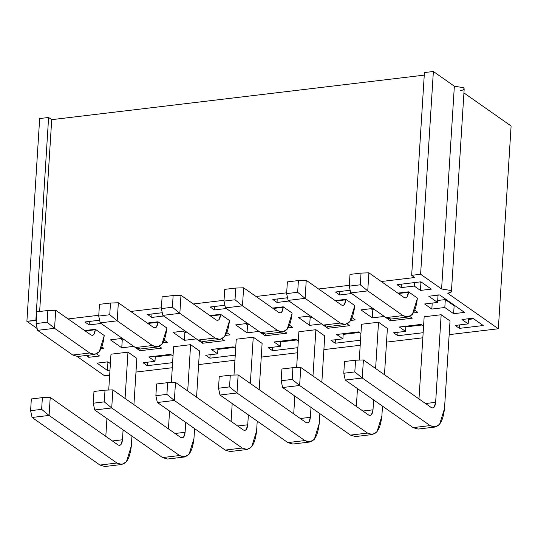 <?xml version="1.0" encoding="UTF-8"?>
<svg xmlns="http://www.w3.org/2000/svg" width="538" height="538" viewBox="0 0 538 538"><rect width="100%" height="100%" fill="white"/><g stroke="black" fill="none" stroke-linecap="round" stroke-linejoin="round"><path stroke-width="0.81" d="M36.275 320.54L26.9 321.314L37.169 328.51L26.9 321.314L39.657 118.548L48.602 117.479L51.715 119.658L424.26 75.132L51.715 119.658L48.602 117.479L39.657 118.548L26.9 321.314L35.851 320.244L48.602 117.479L35.851 320.244L36.275 320.54M77.129 356.526L104.634 375.813L109.658 375.215L104.634 375.813L77.129 356.526M135.98 372.067L172.294 367.73L135.98 372.067M198.616 364.582L234.931 360.245L198.616 364.582M261.253 357.097L297.561 352.76L261.253 357.097M323.889 349.613L360.198 345.275L323.889 349.613M386.526 342.128L422.834 337.79L386.526 342.128M451.436 291.576L464.186 88.81L463.426 87.674L454.354 86.208L441.597 288.973L454.354 86.208L433.366 71.493L420.608 274.259L441.597 288.973L450.669 290.439L451.436 291.576L447.818 293.338L498.343 328.765L449.156 334.643L498.343 328.765L447.818 293.338C451.214 292.766 452.169 291.804 450.669 290.439L441.597 288.973L420.608 274.259L411.664 275.328L414.771 277.507L381.274 281.515L414.771 277.507L411.664 275.328L424.421 72.563L433.366 71.493L454.354 86.208L463.426 87.674C464.926 89.039 463.971 90.001 460.575 90.572M349.31 285.335L318.637 289L349.31 285.335M286.68 292.82L256.001 296.485L286.68 292.82M224.043 300.305L193.364 303.97L224.043 300.305M161.407 307.79L130.727 311.455L161.407 307.79M98.77 315.275L68.091 318.94L98.77 315.275M424.159 316.768L441.16 314.737L450.024 320.951L441.16 314.737L424.159 316.768L418.988 398.927L424.159 316.768M361.523 324.253L378.523 322.222L387.387 328.436L384.475 374.724L387.387 328.436L378.523 322.222L361.523 324.253L359.27 360.083L361.523 324.253M298.886 331.738L315.887 329.707L324.75 335.92L321.838 382.209L324.75 335.92L315.887 329.707L298.886 331.738L296.633 367.568L298.886 331.738M236.249 339.222L253.25 337.191L262.114 343.405L253.25 337.191L236.249 339.222L233.996 375.06L236.249 339.222M173.613 346.714L190.613 344.676L199.477 350.89L190.613 344.676L173.613 346.714L171.36 382.545L173.613 346.714M110.983 354.199L127.983 352.161L136.84 358.375L127.983 352.161L110.983 354.199L108.723 390.03L110.983 354.199M84.654 330.547L95.334 329.276L104.197 335.483L95.334 329.276L84.654 330.547M459.391 328.375L455.195 325.436L468.168 323.883L461.954 319.525L472.835 318.22L483.252 325.524L459.391 328.375L483.252 325.524L472.835 318.22L461.954 319.525L468.168 323.883L468.49 318.745L468.168 323.883L455.195 325.436L459.391 328.375L459.613 324.905L459.391 328.375M431.328 289.121L420.44 290.419L414.22 286.061L401.247 287.608L397.051 284.669L420.911 281.818L431.328 289.121L420.911 281.818L397.051 284.669L401.247 287.608L414.22 286.061L420.44 290.419L431.328 289.121M464.523 312.39L453.635 313.694L444.812 307.507L431.839 309.054L424.61 303.99L437.582 302.437L428.759 296.25L439.647 294.952L464.523 312.39L439.647 294.952L428.759 296.25L437.582 302.437L424.61 303.99L431.839 309.054L444.812 307.507L453.635 313.694L464.523 312.39M101.944 347.003L103.747 348.268L101.272 348.563L103.747 348.268L101.944 347.003M96.584 353.896L99.591 356.001L88.709 357.306L86.107 355.483L88.709 357.306L88.844 355.154L88.709 357.306L99.591 356.001L96.584 353.896M107.439 370.44L97.022 363.137L107.909 361.839L110.391 363.574L107.909 361.839L97.022 363.137L107.439 370.44L109.974 370.137L107.439 370.44L107.936 362.518L108.75 362.424L107.936 362.518L107.439 370.44M399.317 327.01L421.086 324.407L423.567 326.149L421.086 324.407L399.317 327.01L405.531 331.368L399.317 327.01M423.157 332.706L397.804 335.739L393.601 332.793L405.531 331.368L405.86 326.23L405.531 331.368L393.601 332.793L397.804 335.739L423.157 332.706M357.804 297.904L351.59 293.546L339.66 294.972L335.456 292.026L350.171 290.271L335.456 292.026L339.66 294.972L351.59 293.546L357.804 297.904M366.667 304.118L372.888 308.476L366.667 304.118M414.852 310.244L417.939 312.41L413.44 312.948L417.939 312.41L414.852 310.244M409.761 316.465L412.229 318.193L390.454 320.796L384.233 316.438L372.303 317.864L360.958 309.901L372.888 308.442L360.958 309.901L372.303 317.864L384.233 316.438L390.454 320.796L412.229 318.193L409.761 316.465M336.68 334.495L358.456 331.892L360.931 333.634L358.456 331.892L336.68 334.495L342.901 338.853L336.68 334.495M360.521 340.198L335.167 343.224L330.971 340.278L342.901 338.853L343.224 333.715L342.901 338.853L330.971 340.278L335.167 343.224L360.521 340.198M295.167 305.389L288.953 301.031L277.023 302.457L272.827 299.511L287.534 297.756L272.827 299.511L277.023 302.457L288.953 301.031L295.167 305.389M304.031 311.603L310.251 315.967L304.031 311.603M352.215 317.729L355.302 319.895L350.803 320.433L355.302 319.895L352.215 317.729M347.124 323.95L349.592 325.678L327.817 328.281L321.603 323.923L309.666 325.349L298.321 317.393L310.251 315.927L298.321 317.393L309.666 325.349L321.603 323.923L327.817 328.281L349.592 325.678L347.124 323.95M274.044 341.98L295.819 339.377L298.294 341.119L295.819 339.377L274.044 341.98L280.264 346.344L274.044 341.98M297.884 347.683L272.531 350.709L268.334 347.77L280.264 346.344L280.587 341.2L280.264 346.344L268.334 347.77L272.531 350.709L297.884 347.683M232.537 312.874L226.316 308.516L214.386 309.942L210.19 306.996L224.897 305.241L210.19 306.996L214.386 309.942L226.316 308.516L232.537 312.874M241.394 319.088L247.614 323.452L241.394 319.088M289.579 325.214L292.665 327.38L288.166 327.918L292.665 327.38L289.579 325.214M284.494 331.435L286.956 333.163L265.18 335.766L258.966 331.408L247.036 332.834L235.684 324.878L247.614 323.412L235.684 324.878L247.036 332.834L258.966 331.408L265.18 335.766L286.956 333.163L284.494 331.435M211.407 349.465L233.183 346.862L235.664 348.604L233.183 346.862L211.407 349.465L217.628 353.829L211.407 349.465M235.247 355.167L209.894 358.194L205.698 355.255L217.628 353.829L217.951 348.685L217.628 353.829L205.698 355.255L209.894 358.194L235.247 355.167M169.9 320.359L163.68 316.001L151.75 317.427L147.553 314.481L162.261 312.726L147.553 314.481L151.75 317.427L163.68 316.001L169.9 320.359M178.764 326.573L184.978 330.937L178.764 326.573M226.949 332.699L230.035 334.865L225.53 335.403L230.035 334.865L226.949 332.699M221.858 338.92L224.319 340.648L202.55 343.251L196.33 338.893L184.399 340.319L173.048 332.363L184.985 330.897L173.048 332.363L184.399 340.319L196.33 338.893L202.55 343.251L224.319 340.648L221.858 338.92M148.77 356.95L170.546 354.347L173.028 356.089L170.546 354.347L148.77 356.95L154.991 361.314L148.77 356.95M172.611 362.652L147.257 365.679L143.061 362.74L154.991 361.314L155.314 356.169L154.991 361.314L143.061 362.74L147.257 365.679L172.611 362.652M107.264 327.85L101.043 323.486L89.113 324.912L84.917 321.973L99.624 320.211L84.917 321.973L89.113 324.912L101.043 323.486L107.264 327.85M116.127 334.058L122.341 338.422L116.127 334.058M164.312 340.184L167.399 342.35L162.893 342.888L167.399 342.35L164.312 340.184M159.221 346.411L161.682 348.14L139.914 350.736L133.693 346.378L121.763 347.804L110.411 339.848L122.348 338.382L110.411 339.848L121.763 347.804L133.693 346.378L139.914 350.736L161.682 348.14L159.221 346.411M397.831 293.123L408.51 291.845L417.374 298.059L417.34 298.536L417.374 298.059L408.51 291.845L397.831 293.123M335.194 300.608L345.873 299.33L354.737 305.544L345.873 299.33L335.194 300.608M272.558 308.092L283.237 306.815L292.1 313.029L283.237 306.815L272.558 308.092M209.921 315.577L220.607 314.3L229.464 320.514L220.607 314.3L209.921 315.577M147.284 323.062L157.97 321.785L166.827 327.998L157.97 321.785L147.284 323.062M463.931 92.926L511.1 126L463.931 92.926M498.343 328.765L511.1 126L498.343 328.765M39.644 311.489L51.715 119.658L39.644 311.489M424.421 72.563L411.664 275.328L420.608 274.259L433.366 71.493L424.421 72.563M140.021 349.034L139.914 350.736L140.021 349.034M124.164 339.66L122.261 339.881L121.763 347.804L122.261 339.881L120.492 338.644L122.261 339.881L124.164 339.66M155.274 356.862L171.387 354.939L155.274 356.862M89.335 321.442L89.113 324.912L89.335 321.442M147.479 362.209L147.257 365.679L147.479 362.209M202.651 341.549L202.55 343.251L202.651 341.549M186.794 332.168L184.897 332.397L184.399 340.319L184.897 332.397L183.128 331.159L184.897 332.397L186.794 332.168M217.91 349.377L234.017 347.454L217.91 349.377M151.965 313.957L151.75 317.427L151.965 313.957M210.116 354.724L209.894 358.194L210.116 354.724M265.288 334.058L265.18 335.766L265.288 334.058M249.43 324.683L247.534 324.912L247.036 332.834L247.534 324.912L245.758 323.674L247.534 324.912L249.43 324.683M280.54 341.892L296.653 339.969L280.54 341.892M214.601 306.472L214.386 309.942L214.601 306.472M272.746 347.239L272.531 350.709L272.746 347.239M327.924 326.573L327.817 328.281L327.924 326.573M312.067 317.198L310.17 317.427L309.666 325.349L310.17 317.427L308.395 316.183L310.17 317.427L312.067 317.198M343.177 334.407L359.29 332.477L343.177 334.407M277.238 298.987L277.023 302.457L277.238 298.987M335.382 339.754L335.167 343.224L335.382 339.754M390.561 319.088L390.454 320.796L390.561 319.088M374.704 309.713L372.8 309.942L372.303 317.864L372.8 309.942L371.032 308.698L372.8 309.942L374.704 309.713M405.813 326.922L421.926 324.992L405.813 326.922M339.875 291.502L339.66 294.972L339.875 291.502M398.019 332.269L397.804 335.739L398.019 332.269M107.102 361.933L107.936 362.518L107.102 361.933M437.703 300.493L445.309 299.585L454.133 305.772L454.94 305.678L454.133 305.772L453.635 313.694L454.133 305.772L445.309 299.585L444.812 307.507L445.309 299.585L437.703 300.493M432.216 303.082L431.839 309.054L432.216 303.082M438.08 294.515L437.582 302.437L438.08 294.515M420.104 281.912L421.752 282.403L420.938 282.497L420.44 290.419L420.938 282.497L420.104 281.912M468.45 319.438L473.675 318.812L468.45 319.438M414.442 282.591L414.22 286.061L414.442 282.591M401.469 284.138L401.247 287.608L401.469 284.138M422.471 426.506L413.123 427.623L345.261 380.043L413.123 427.623L418.039 429.075L435.04 427.044L430.124 425.592C437.919 429.331 442.713 423.648 444.509 408.55L450.024 320.951L444.509 408.55L439.62 424.3L435.04 427.044M425.571 403.54L435.645 402.337L441.16 314.737L435.645 402.337C435.101 406.943 433.641 408.672 431.261 407.535L363.399 359.949L362.262 378.012L430.124 425.592L413.123 427.623L430.124 425.592L362.262 378.012L345.261 380.043L343.782 373.244L344.522 361.523L355.557 360.204L354.818 371.926L362.262 378.012L363.399 359.949L431.261 407.535L432.76 407.979L434.159 407.138L435.645 402.337L425.571 403.54M382.498 406.15L381.872 416.035L382.498 406.15M356.351 406.412L357.474 388.604L356.351 406.412M359.835 433.991L350.487 435.108L282.632 387.528L350.487 435.108L355.403 436.567L372.404 434.529L367.488 433.077C375.282 436.816 380.077 431.133 381.872 416.035L376.983 431.792L372.404 434.529M362.935 411.025L373.009 409.821L373.634 399.936L373.009 409.821C372.464 414.428 371.005 416.156 368.624 415.02L300.769 367.434L299.632 385.497L367.488 433.077L350.487 435.108L367.488 433.077L299.632 385.497L282.632 387.528L281.145 380.736L281.885 369.007L292.921 367.689L292.181 379.411L299.632 385.497L300.769 367.434L368.624 415.02L370.124 415.464L371.523 414.623L373.009 409.821L362.935 411.025M375.611 368.51L378.523 322.222L375.611 368.51M319.861 413.635L319.236 423.52L319.861 413.635M293.714 413.897L294.837 396.089L293.714 413.897M297.198 441.476L287.857 442.592L219.995 395.013L287.857 442.592L292.766 444.052L309.767 442.021L304.858 440.561C312.645 444.301 317.44 438.618 319.236 423.52L314.347 439.277L309.767 442.021M300.298 418.51L310.379 417.306L310.998 407.421L310.379 417.306C309.827 421.913 308.368 423.641 305.994 422.505L238.132 374.925L236.996 392.982L304.858 440.561L287.857 442.592L304.858 440.561L236.996 392.982L219.995 395.013L218.509 388.221L219.248 376.499L230.284 375.174L229.544 386.903L236.996 392.982L238.132 374.925L305.994 422.505L307.487 422.949L308.886 422.115L310.379 417.306L300.298 418.51M312.975 375.995L315.887 329.707L312.975 375.995M231.084 421.382L232.201 403.574L231.084 421.382M234.561 448.961L225.22 450.077L157.358 402.498L225.22 450.077L230.129 451.537L247.13 449.506L242.221 448.046C250.009 451.785 254.804 446.11 256.599 431.005L257.225 421.12L256.599 431.005L251.71 446.762L247.13 449.506M237.661 426.002L247.742 424.791L248.361 414.906L247.742 424.791C247.191 429.398 245.731 431.133 243.358 429.99L175.496 382.41L174.359 400.467L242.221 448.046L225.22 450.077L242.221 448.046L174.359 400.467L157.358 402.498L155.872 395.706L156.612 383.984L167.648 382.666L166.908 394.388L174.359 400.467L175.496 382.41L243.358 429.99L244.851 430.434L246.249 429.6L247.742 424.791L237.661 426.002M250.338 383.486L253.25 337.191L250.338 383.486M259.202 389.7L262.114 343.405L259.202 389.7M168.448 428.867L169.564 411.059L168.448 428.867M171.925 456.453L162.584 457.569L94.722 409.983L162.584 457.569L167.493 459.022L184.5 456.991L179.584 455.531C187.379 459.27 192.167 453.595 193.969 438.497L194.588 428.604L193.969 438.497L189.08 454.247L184.5 456.991M175.025 433.487L185.106 432.283L185.724 422.391L185.106 432.283C184.554 436.883 183.095 438.618 180.721 437.475L112.859 389.895L111.722 407.952L179.584 455.531L162.584 457.569L179.584 455.531L111.722 407.952L94.722 409.983L93.242 403.191L93.975 391.469L105.011 390.151L104.278 401.873L111.722 407.952L112.859 389.895L180.721 437.475L182.221 437.919L183.613 437.085L185.106 432.283L175.025 433.487M187.701 390.971L190.613 344.676L187.701 390.971M196.565 397.185L199.477 350.89L196.565 397.185M105.811 436.358L106.934 418.544L105.811 436.358M109.295 463.938L99.947 465.054L32.085 417.468L99.947 465.054L104.863 466.507L121.864 464.476L116.948 463.023C124.742 466.755 129.537 461.079 131.333 445.982L131.951 436.089L131.333 445.982L126.443 461.732L121.864 464.476M112.395 440.972L122.469 439.768L123.094 429.875L122.469 439.768C121.924 444.368 120.458 446.103 118.084 444.96L50.222 397.38L49.086 415.437L116.948 463.023L99.947 465.054L116.948 463.023L49.086 415.437L32.085 417.468L30.605 410.676L31.338 398.954L42.374 397.636L41.641 409.357L49.086 415.437L50.222 397.38L118.084 444.96L119.584 445.403L120.976 444.57L122.469 439.768L112.395 440.972M125.072 398.456L127.983 352.161L125.072 398.456M133.928 404.67L136.84 358.375L133.928 404.67M85.226 330.951L95.3 329.747L95.334 329.276L95.3 329.747C94.755 334.354 93.296 336.082 90.915 334.945L55.703 310.251L54.567 328.315L89.779 353.002C97.573 356.741 102.368 351.058 104.164 335.961L99.274 351.711L94.695 354.455L89.779 353.002L54.567 328.315L37.566 330.345L72.778 355.033L37.566 330.345L36.086 323.546L36.826 311.825L47.862 310.507L47.122 322.228L54.567 328.315L55.703 310.251L90.915 334.945L92.415 335.389L93.814 334.549L95.3 329.747L85.226 330.951M82.126 353.917L72.778 355.033L89.779 353.002L72.778 355.033L77.694 356.492L94.695 354.455M395.302 316.492L385.961 317.608L350.742 292.914L385.961 317.608L390.87 319.061L407.871 317.03L402.962 315.577C410.75 319.31 415.544 313.634 417.34 298.536L412.451 314.286L407.871 317.03M398.402 293.526L408.483 292.322L408.51 291.845L408.483 292.322C407.932 296.922 406.472 298.657 404.099 297.514L368.88 272.827L367.75 290.883L402.962 315.577L385.961 317.608L402.962 315.577L367.75 290.883L350.742 292.914L349.263 286.122L350.003 274.4L361.038 273.082L360.299 284.804L367.75 290.883L368.88 272.827L404.099 297.514L405.591 297.958L406.99 297.124L408.483 292.322L398.402 293.526M335.766 301.011L345.847 299.807L345.873 299.33L345.847 299.807C345.295 304.407 343.836 306.142 341.462 304.999L306.25 280.311L305.113 298.368L340.325 323.062C348.12 326.801 352.908 321.119 354.71 306.021L349.814 321.771L345.235 324.515L340.325 323.062L305.113 298.368L288.112 300.399L323.325 325.093L288.112 300.399L286.626 293.607L287.366 281.885L298.402 280.567L297.662 292.289L305.113 298.368L306.25 280.311L341.462 304.999L342.962 305.443L344.354 304.609L345.847 299.807L335.766 301.011M332.666 323.977L323.325 325.093L340.325 323.062L323.325 325.093L328.234 326.546L345.235 324.515M270.036 331.462L260.688 332.578L225.476 307.891L260.688 332.578L265.604 334.031L282.605 332L277.689 330.547C285.483 334.286 290.278 328.604 292.073 313.506L287.184 329.256L282.605 332M273.136 308.496L283.21 307.292L283.237 306.815L283.21 307.292C282.665 311.892 281.199 313.627 278.825 312.484L243.613 287.796L242.477 305.853L277.689 330.547L260.688 332.578L277.689 330.547L242.477 305.853L225.476 307.891L223.99 301.092L224.729 289.37L235.765 288.052L235.025 299.774L242.477 305.853L243.613 287.796L278.825 312.484L280.325 312.928L281.717 312.094L283.21 307.292L273.136 308.496M207.399 338.947L198.051 340.063L162.839 315.376L198.051 340.063L202.967 341.516L219.968 339.485L215.052 338.032C222.846 341.771 227.641 336.089 229.437 320.991L224.548 336.741L219.968 339.485M210.499 315.981L220.573 314.777L220.607 314.3L220.573 314.777C220.029 319.384 218.562 321.112 216.189 319.976L180.976 295.281L179.84 313.338L215.052 338.032L198.051 340.063L215.052 338.032L179.84 313.338L162.839 315.376L161.36 308.577L162.093 296.855L173.128 295.537L172.395 307.259L179.84 313.338L180.976 295.281L216.189 319.976L217.688 320.419L219.08 319.579L220.573 314.777L210.499 315.981M144.762 346.432L135.415 347.548L100.203 322.861L135.415 347.548L140.331 349.001L157.331 346.97L152.415 345.517C160.21 349.256 165.005 343.574 166.8 328.476L161.911 344.226L157.331 346.97M147.863 323.466L157.937 322.262L157.97 321.785L157.937 322.262C157.392 326.869 155.933 328.597 153.552 327.46L118.34 302.766L117.203 320.83L152.415 345.517L135.415 347.548L152.415 345.517L117.203 320.83L100.203 322.861L98.723 316.062L99.456 304.34L110.492 303.022L109.759 314.743L117.203 320.83L118.34 302.766L153.552 327.46L155.052 327.904L156.45 327.064L157.937 322.262L147.863 323.466M363.399 359.949L355.557 360.204L363.399 359.949M300.769 367.434L292.921 367.689L300.769 367.434M238.132 374.925L230.284 375.174L238.132 374.925M175.496 382.41L167.648 382.666L175.496 382.41M112.859 389.895L105.011 390.151L112.859 389.895M50.222 397.38L42.374 397.636L50.222 397.38M55.703 310.251L47.862 310.507L55.703 310.251M368.88 272.827L361.038 273.082L368.88 272.827M306.25 280.311L298.402 280.567L306.25 280.311M243.613 287.796L235.765 288.052L243.613 287.796M180.976 295.281L173.128 295.537L180.976 295.281M118.34 302.766L110.492 303.022L118.34 302.766M362.262 378.012L354.818 371.926L343.782 373.244L345.261 380.043L362.262 378.012M344.522 361.523L343.782 373.244L354.818 371.926L355.557 360.204L344.522 361.523M299.632 385.497L292.181 379.411L281.145 380.736L282.632 387.528L299.632 385.497M281.885 369.007L281.145 380.736L292.181 379.411L292.921 367.689L281.885 369.007M236.996 392.982L229.544 386.903L218.509 388.221L219.995 395.013L236.996 392.982M219.248 376.499L218.509 388.221L229.544 386.903L230.284 375.174L219.248 376.499M174.359 400.467L166.908 394.388L155.872 395.706L157.358 402.498L174.359 400.467M156.612 383.984L155.872 395.706L166.908 394.388L167.648 382.666L156.612 383.984M111.722 407.952L104.278 401.873L93.242 403.191L94.722 409.983L111.722 407.952M93.975 391.469L93.242 403.191L104.278 401.873L105.011 390.151L93.975 391.469M49.086 415.437L41.641 409.357L30.605 410.676L32.085 417.468L49.086 415.437M31.338 398.954L30.605 410.676L41.641 409.357L42.374 397.636L31.338 398.954M54.567 328.315L47.122 322.228L36.086 323.546L37.566 330.345L54.567 328.315M36.826 311.825L36.086 323.546L47.122 322.228L47.862 310.507L36.826 311.825M367.75 290.883L360.299 284.804L349.263 286.122L350.742 292.914L367.75 290.883M350.003 274.4L349.263 286.122L360.299 284.804L361.038 273.082L350.003 274.4M305.113 298.368L297.662 292.289L286.626 293.607L288.112 300.399L305.113 298.368M287.366 281.885L286.626 293.607L297.662 292.289L298.402 280.567L287.366 281.885M242.477 305.853L235.025 299.774L223.99 301.092L225.476 307.891L242.477 305.853M224.729 289.37L223.99 301.092L235.025 299.774L235.765 288.052L224.729 289.37M179.84 313.338L172.395 307.259L161.36 308.577L162.839 315.376L179.84 313.338M162.093 296.855L161.36 308.577L172.395 307.259L173.128 295.537L162.093 296.855M117.203 320.83L109.759 314.743L98.723 316.062L100.203 322.861L117.203 320.83M99.456 304.34L98.723 316.062L109.759 314.743L110.492 303.022L99.456 304.34"/></g></svg>
